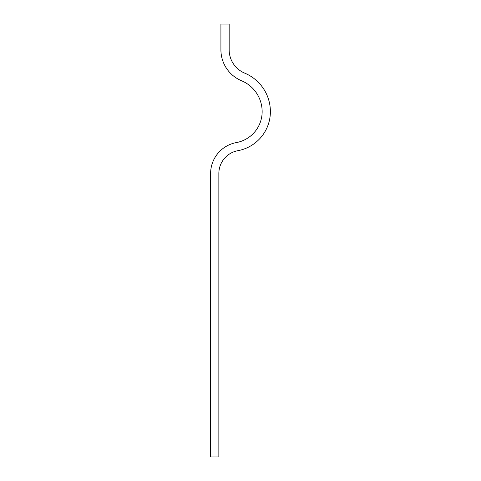 <?xml version="1.0" encoding="UTF-8"?>
<svg xmlns="http://www.w3.org/2000/svg" width="481" height="481" viewBox="0 0 481 481"><rect width="100%" height="100%" fill="white"/><g stroke="black" fill="none" stroke-linecap="round" stroke-linejoin="round"><path stroke-width="0.72" d="M210.612 173.503L210.612 456.95L218.855 456.95L218.855 173.503A23.19 23.19 0 0 1 237.867 150.691A39.682 39.682 0 0 0 270.388 111.658A41.745 41.745 0 0 0 244.703 73.13A25.252 25.252 0 0 1 229.16 49.82L229.16 24.05L220.917 24.05L220.917 49.82A33.496 33.496 0 0 0 241.528 80.742A33.496 33.496 0 0 1 262.145 111.658A31.439 31.439 0 0 1 236.375 142.58A31.439 31.439 0 0 0 210.612 173.503"/></g></svg>
